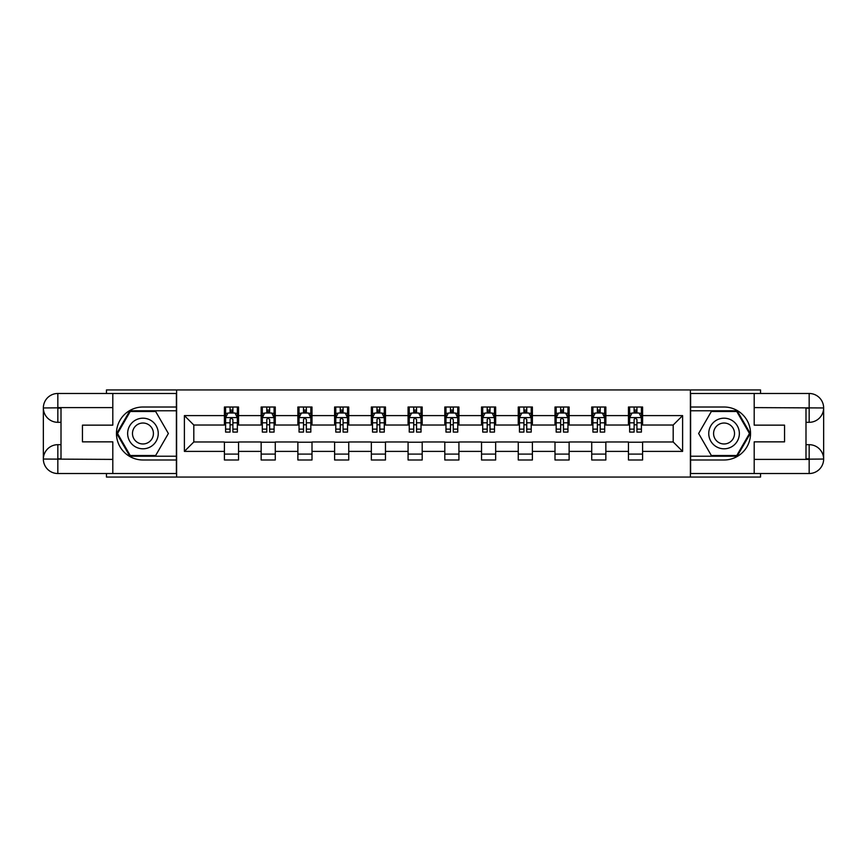 <?xml version="1.0" encoding="UTF-8"?>
<svg xmlns="http://www.w3.org/2000/svg" width="867" height="867" viewBox="0 0 867 867"><rect width="100%" height="100%" fill="white"/><g stroke="black" fill="none" stroke-linecap="round" stroke-linejoin="round"><path stroke-width="1.3" d="M106.457 473.523L106.457 477.056L760.543 477.056L760.543 473.523M760.543 393.477L760.543 389.944L690.381 389.944L690.381 477.056M690.381 389.944L106.457 389.944L106.457 393.477M176.619 477.056L176.619 389.944M642.588 415.607L642.588 407.013L628.456 407.013L628.456 415.607L605.849 415.607L605.849 407.013L591.727 407.013L591.727 415.607L569.12 415.607L569.12 407.013L554.999 407.013L554.999 415.607L532.392 415.607L532.392 407.013L518.26 407.013L518.26 415.607L495.664 415.607L495.664 407.013L481.532 407.013L481.532 415.607L458.925 415.607L458.925 407.013L444.804 407.013L444.804 415.607L422.196 415.607L422.196 407.013L408.075 407.013L408.075 415.607L385.468 415.607L385.468 407.013L371.336 407.013L371.336 415.607L348.74 415.607L348.74 407.013L334.608 407.013L334.608 415.607L312.001 415.607L312.001 407.013L297.88 407.013L297.88 415.607L275.272 415.607L275.272 407.013L261.151 407.013L261.151 415.607L238.544 415.607L238.544 407.013L224.412 407.013L224.412 415.607L184.389 415.607L184.389 451.393L193.807 441.975L224.412 441.975L224.412 459.987L238.544 459.987L238.544 441.975L261.151 441.975L261.151 459.987L275.272 459.987L275.272 441.975L297.88 441.975L297.88 459.987L312.001 459.987L312.001 441.975L334.608 441.975L334.608 459.987L348.74 459.987L348.74 441.975L371.336 441.975L371.336 459.987L385.468 459.987L385.468 441.975L408.075 441.975L408.075 459.987L422.196 459.987L422.196 441.975L444.804 441.975L444.804 459.987L458.925 459.987L458.925 441.975L481.532 441.975L481.532 459.987L495.664 459.987L495.664 441.975L518.26 441.975L518.26 459.987L532.392 459.987L532.392 441.975L554.999 441.975L554.999 459.987L569.12 459.987L569.12 441.975L591.727 441.975L591.727 459.987L605.849 459.987L605.849 441.975L628.456 441.975L628.456 459.987L642.588 459.987L642.588 441.975L673.193 441.975L673.193 425.025L642.588 425.025L642.588 415.607L682.611 415.607L682.611 451.393L642.588 451.393M628.456 451.393L605.849 451.393M591.727 451.393L569.12 451.393M554.999 451.393L532.392 451.393M518.26 451.393L495.664 451.393M481.532 451.393L458.925 451.393M444.804 451.393L422.196 451.393M408.075 451.393L385.468 451.393M371.336 451.393L348.74 451.393M334.608 451.393L312.001 451.393M297.88 451.393L275.272 451.393M261.151 451.393L238.544 451.393M224.412 451.393L184.389 451.393M628.456 415.607L628.456 425.025L605.849 425.025L605.849 415.607M591.727 415.607L591.727 425.025L569.12 425.025L569.12 415.607M554.999 415.607L554.999 425.025L532.392 425.025L532.392 415.607M518.26 415.607L518.26 425.025L495.664 425.025L495.664 415.607M481.532 415.607L481.532 425.025L458.925 425.025L458.925 415.607M444.804 415.607L444.804 425.025L422.196 425.025L422.196 415.607M408.075 415.607L408.075 425.025L385.468 425.025L385.468 415.607M371.336 415.607L371.336 425.025L348.74 425.025L348.74 415.607M334.608 415.607L334.608 425.025L312.001 425.025L312.001 415.607M297.88 415.607L297.88 425.025L275.272 425.025L275.272 415.607M261.151 415.607L261.151 425.025L238.544 425.025L238.544 415.607M224.412 415.607L224.412 425.025L193.807 425.025L184.389 415.607M193.807 425.025L193.807 441.975M682.611 451.393L673.193 441.975M673.193 425.025L682.611 415.607M224.412 412.898L225.593 412.898M230.069 412.898L232.887 412.898M237.363 412.898L238.544 412.898M224.412 424.787L225.593 424.787M230.069 424.787L232.887 424.787M237.363 424.787L238.544 424.787M224.412 442.213L238.544 442.213M224.412 454.102L238.544 454.102M261.151 442.213L275.272 442.213M261.151 454.102L275.272 454.102M261.151 412.898L262.322 412.898M266.798 412.898L269.626 412.898M274.091 412.898L275.272 412.898M261.151 424.787L262.322 424.787M266.798 424.787L269.626 424.787M274.091 424.787L275.272 424.787M297.88 442.213L312.001 442.213M297.88 454.102L312.001 454.102M297.88 412.898L299.05 412.898M303.526 412.898L306.354 412.898M310.83 412.898L312.001 412.898M297.88 424.787L299.05 424.787M303.526 424.787L306.354 424.787M310.83 424.787L312.001 424.787M334.608 442.213L348.74 442.213M334.608 454.102L348.74 454.102M334.608 412.898L335.789 412.898M340.254 412.898L343.083 412.898M347.559 412.898L348.74 412.898M334.608 424.787L335.789 424.787M340.254 424.787L343.083 424.787M347.559 424.787L348.74 424.787M371.336 442.213L385.468 442.213M371.336 454.102L385.468 454.102M371.336 412.898L372.517 412.898M376.993 412.898L379.811 412.898M384.287 412.898L385.468 412.898M371.336 424.787L372.517 424.787M376.993 424.787L379.811 424.787M384.287 424.787L385.468 424.787M408.075 442.213L422.196 442.213M408.075 454.102L422.196 454.102M408.075 412.898L409.246 412.898M413.722 412.898L416.55 412.898M421.026 412.898L422.196 412.898M408.075 424.787L409.246 424.787M413.722 424.787L416.55 424.787M421.026 424.787L422.196 424.787M444.804 442.213L458.925 442.213M444.804 454.102L458.925 454.102M444.804 412.898L445.974 412.898M450.45 412.898L453.278 412.898M457.754 412.898L458.925 412.898M444.804 424.787L445.974 424.787M450.45 424.787L453.278 424.787M457.754 424.787L458.925 424.787M481.532 442.213L495.664 442.213M481.532 454.102L495.664 454.102M481.532 412.898L482.713 412.898M487.189 412.898L490.007 412.898M494.483 412.898L495.664 412.898M481.532 424.787L482.713 424.787M487.189 424.787L490.007 424.787M494.483 424.787L495.664 424.787M518.26 442.213L532.392 442.213M518.26 454.102L532.392 454.102M518.26 412.898L519.441 412.898M523.917 412.898L526.746 412.898M531.211 412.898L532.392 412.898M518.26 424.787L519.441 424.787M523.917 424.787L526.746 424.787M531.211 424.787L532.392 424.787M554.999 442.213L569.12 442.213M554.999 454.102L569.12 454.102M554.999 412.898L556.17 412.898M560.646 412.898L563.474 412.898M567.95 412.898L569.12 412.898M554.999 424.787L556.17 424.787M560.646 424.787L563.474 424.787M567.95 424.787L569.12 424.787M591.727 442.213L605.849 442.213M591.727 454.102L605.849 454.102M591.727 412.898L592.909 412.898M597.374 412.898L600.202 412.898M604.678 412.898L605.849 412.898M591.727 424.787L592.909 424.787M597.374 424.787L600.202 424.787M604.678 424.787L605.849 424.787M628.456 442.213L642.588 442.213M628.456 454.102L642.588 454.102M628.456 412.898L629.637 412.898M634.113 412.898L636.931 412.898M641.407 412.898L642.588 412.898M628.456 424.787L629.637 424.787M634.113 424.787L636.931 424.787M641.407 424.787L642.588 424.787M232.887 410.069L230.069 410.069M237.363 429.132L232.887 429.132L232.887 432.091L237.363 432.091L237.363 417.721L235.011 413.017L227.945 413.017L225.593 417.721L225.593 432.091L230.069 432.091L230.069 429.132L225.593 429.132M225.593 417.721L225.593 407.013M237.363 417.721L237.363 407.013M230.069 413.017L230.069 407.013M232.887 407.013L232.887 413.017M232.887 429.132L232.887 419.487L231.326 418.089L230.08 419.292L230.069 429.132M150.598 420.246A15.303 15.303 0 0 0 129.692 425.849A15.303 15.303 0 0 0 135.295 446.754A15.303 15.303 0 0 0 156.201 441.151A15.303 15.303 0 0 0 150.598 420.246M148.192 424.429A10.48 10.48 0 0 0 133.876 428.265A10.48 10.48 0 0 0 137.712 442.571A10.48 10.48 0 0 0 152.018 438.735A10.48 10.48 0 0 0 148.192 424.429M155.659 455.511L130.234 455.511L117.522 433.5L130.234 411.489L155.659 411.489L168.371 433.5L155.659 455.511M731.705 420.246A15.303 15.303 0 0 0 710.799 425.849A15.303 15.303 0 0 0 716.402 446.754A15.303 15.303 0 0 0 737.308 441.151A15.303 15.303 0 0 0 731.705 420.246M729.288 424.429A10.48 10.48 0 0 0 714.982 428.265A10.48 10.48 0 0 0 718.808 442.571A10.48 10.48 0 0 0 733.124 438.735A10.48 10.48 0 0 0 729.288 424.429M736.766 455.511L711.341 455.511L698.629 433.5L711.341 411.489L736.766 411.489L749.478 433.5L736.766 455.511M61.004 422.316L57.829 422.316A14.479 14.479 0 0 1 43.35 407.956A14.479 14.479 0 0 1 57.829 393.477L176.38 393.477L176.38 407.013L142.947 407.013A26.487 26.487 0 0 0 116.46 433.5A26.487 26.487 0 0 0 142.947 459.987L176.38 459.987L176.38 473.523L57.829 473.523A14.479 14.479 0 0 1 43.35 459.044A14.479 14.479 0 0 1 57.829 444.684L61.004 444.684M176.38 459.987L176.38 407.013M112.808 393.477L112.808 425.144L82.441 425.144L82.441 441.856L112.808 441.856L112.808 473.523M112.808 407.598L57.829 407.598L57.829 422.316A14.479 14.479 0 0 1 43.35 407.956L43.35 459.044L112.808 459.402M57.829 459.402L57.829 473.523A14.479 14.479 0 0 1 43.35 459.044A14.479 14.479 0 0 1 57.829 444.684L57.829 458.816L61.004 458.816L61.004 408.184L57.829 408.184M176.38 410.774L129.833 410.774L116.709 433.5L129.833 456.226L176.38 456.226M57.829 422.316A14.479 14.479 0 0 1 43.35 407.956L57.46 407.848M805.996 444.684L809.171 444.684A14.479 14.479 0 0 1 823.65 459.044A14.479 14.479 0 0 1 809.171 473.523L690.62 473.523L690.62 459.987L724.053 459.987A26.487 26.487 0 0 0 750.54 433.5A26.487 26.487 0 0 0 724.053 407.013L690.62 407.013L690.62 393.477L809.171 393.477A14.479 14.479 0 0 1 823.65 407.956A14.479 14.479 0 0 1 809.171 422.316L805.996 422.316M690.62 407.013L690.62 459.987M754.192 473.523L754.192 441.856L784.559 441.856L784.559 425.144L754.192 425.144L754.192 393.477M754.192 459.402L809.171 459.402L809.171 444.684A14.479 14.479 0 0 1 823.65 459.044L823.65 407.956L754.192 407.598M809.171 407.598L809.171 393.477A14.479 14.479 0 0 1 823.65 407.956A14.479 14.479 0 0 1 809.171 422.316L809.171 408.184L805.996 408.184L805.996 458.816L809.171 458.816M690.62 456.226L737.167 456.226L750.291 433.5L737.167 410.774L690.62 410.774M809.171 444.684A14.479 14.479 0 0 1 823.65 459.044L809.54 459.152M269.626 410.069L266.798 410.069M274.091 429.132L269.626 429.132L269.626 432.091L274.091 432.091L274.091 417.721L271.739 413.017L264.673 413.017L262.322 417.721L262.322 432.091L266.798 432.091L266.798 429.132L262.322 429.132M262.322 417.721L262.322 407.013M274.091 417.721L274.091 407.013M266.798 413.017L266.798 407.013M269.626 407.013L269.626 413.017M269.626 429.132L269.626 419.487L268.066 418.089L266.808 419.292L266.798 429.132M306.354 410.069L303.526 410.069M310.83 429.132L306.354 429.132L306.354 432.091L310.83 432.091L310.83 417.721L308.468 413.017L301.413 413.017L299.05 417.721L299.05 432.091L303.526 432.091L303.526 429.132L299.05 429.132M299.05 417.721L299.05 407.013M310.83 417.721L310.83 407.013M303.526 413.017L303.526 407.013M306.354 407.013L306.354 413.017M306.354 429.132L306.354 419.487L304.794 418.089L303.537 419.292L303.526 429.132M343.083 410.069L340.254 410.069M347.559 429.132L343.083 429.132L343.083 432.091L347.559 432.091L347.559 417.721L345.207 413.017L338.141 413.017L335.789 417.721L335.789 432.091L340.254 432.091L340.254 429.132L335.789 429.132M335.789 417.721L335.789 407.013M347.559 417.721L347.559 407.013M340.254 413.017L340.254 407.013M343.083 407.013L343.083 413.017M343.083 429.132L343.083 419.487L341.522 418.089L340.276 419.292L340.254 429.132M379.811 410.069L376.993 410.069M384.287 429.132L379.811 429.132L379.811 432.091L384.287 432.091L384.287 417.721L381.935 413.017L374.869 413.017L372.517 417.721L372.517 432.091L376.993 432.091L376.993 429.132L372.517 429.132M372.517 417.721L372.517 407.013M384.287 417.721L384.287 407.013M376.993 413.017L376.993 407.013M379.811 407.013L379.811 413.017M379.811 429.132L379.811 419.487L378.25 418.089L377.004 419.292L376.993 429.132M416.55 410.069L413.722 410.069M421.026 429.132L416.55 429.132L416.55 432.091L421.026 432.091L421.026 417.721L418.663 413.017L411.597 413.017L409.246 417.721L409.246 432.091L413.722 432.091L413.722 429.132L409.246 429.132M409.246 417.721L409.246 407.013M421.026 417.721L421.026 407.013M413.722 413.017L413.722 407.013M416.55 407.013L416.55 413.017M416.55 429.132L416.55 419.487L414.99 418.089L413.732 419.292L413.722 429.132M453.278 410.069L450.45 410.069M457.754 429.132L453.278 429.132L453.278 432.091L457.754 432.091L457.754 417.721L455.403 413.017L448.337 413.017L445.974 417.721L445.974 432.091L450.45 432.091L450.45 429.132L445.974 429.132M445.974 417.721L445.974 407.013M457.754 417.721L457.754 407.013M450.45 413.017L450.45 407.013M453.278 407.013L453.278 413.017M453.278 429.132L453.278 419.487L451.718 418.089L450.472 419.292L450.45 429.132M490.007 410.069L487.189 410.069M494.483 429.132L490.007 429.132L490.007 432.091L494.483 432.091L494.483 417.721L492.131 413.017L485.065 413.017L482.713 417.721L482.713 432.091L487.189 432.091L487.189 429.132L482.713 429.132M482.713 417.721L482.713 407.013M494.483 417.721L494.483 407.013M487.189 413.017L487.189 407.013M490.007 407.013L490.007 413.017M490.007 429.132L490.007 419.487L488.446 418.089L487.2 419.292L487.189 429.132M526.746 410.069L523.917 410.069M531.211 429.132L526.746 429.132L526.746 432.091L531.211 432.091L531.211 417.721L528.859 413.017L521.793 413.017L519.441 417.721L519.441 432.091L523.917 432.091L523.917 429.132L519.441 429.132M519.441 417.721L519.441 407.013M531.211 417.721L531.211 407.013M523.917 413.017L523.917 407.013M526.746 407.013L526.746 413.017M526.746 429.132L526.746 419.487L525.174 418.089L523.928 419.292L523.917 429.132M563.474 410.069L560.646 410.069M567.95 429.132L563.474 429.132L563.474 432.091L567.95 432.091L567.95 417.721L565.587 413.017L558.532 413.017L556.17 417.721L556.17 432.091L560.646 432.091L560.646 429.132L556.17 429.132M556.17 417.721L556.17 407.013M567.95 417.721L567.95 407.013M560.646 413.017L560.646 407.013M563.474 407.013L563.474 413.017M563.474 429.132L563.474 419.487L561.914 418.089L560.656 419.292L560.646 429.132M600.202 410.069L597.374 410.069M604.678 429.132L600.202 429.132L600.202 432.091L604.678 432.091L604.678 417.721L602.327 413.017L595.261 413.017L592.909 417.721L592.909 432.091L597.374 432.091L597.374 429.132L592.909 429.132M592.909 417.721L592.909 407.013M604.678 417.721L604.678 407.013M597.374 413.017L597.374 407.013M600.202 407.013L600.202 413.017M600.202 429.132L600.202 419.487L598.642 418.089L597.396 419.292L597.374 429.132M636.931 410.069L634.113 410.069M641.407 429.132L636.931 429.132L636.931 432.091L641.407 432.091L641.407 417.721L639.055 413.017L631.989 413.017L629.637 417.721L629.637 432.091L634.113 432.091L634.113 429.132L629.637 429.132M629.637 417.721L629.637 407.013M641.407 417.721L641.407 407.013M634.113 413.017L634.113 407.013M636.931 407.013L636.931 413.017M636.931 429.132L636.931 419.487L635.37 418.089L634.124 419.292L634.113 429.132M237.309 417.601L225.648 417.601M225.593 413.299L227.804 413.299M235.152 413.299L237.363 413.299M230.069 422.825L225.593 422.825M237.363 422.825L232.887 422.825M232.887 411.576L230.069 411.576M43.35 459.044A14.479 14.479 0 0 1 57.829 444.684M43.35 407.956A14.479 14.479 0 0 1 57.829 393.477L57.829 407.598M823.65 407.956A14.479 14.479 0 0 1 809.171 422.316M823.65 459.044A14.479 14.479 0 0 1 809.171 473.523L809.171 459.402M274.037 417.601L262.387 417.601M262.322 413.299L264.533 413.299M271.88 413.299L274.091 413.299M266.798 422.825L262.322 422.825M274.091 422.825L269.626 422.825M269.626 411.576L266.798 411.576M310.765 417.601L299.115 417.601M299.05 413.299L301.272 413.299M308.619 413.299L310.83 413.299M303.526 422.825L299.05 422.825M310.83 422.825L306.354 422.825M306.354 411.576L303.526 411.576M347.504 417.601L335.843 417.601M335.789 413.299L338 413.299M345.348 413.299L347.559 413.299M340.254 422.825L335.789 422.825M347.559 422.825L343.083 422.825M343.083 411.576L340.254 411.576M384.233 417.601L372.572 417.601M372.517 413.299L374.728 413.299M382.076 413.299L384.287 413.299M376.993 422.825L372.517 422.825M384.287 422.825L379.811 422.825M379.811 411.576L376.993 411.576M420.961 417.601L409.311 417.601M409.246 413.299L411.457 413.299M418.804 413.299L421.026 413.299M413.722 422.825L409.246 422.825M421.026 422.825L416.55 422.825M416.55 411.576L413.722 411.576M457.689 417.601L446.039 417.601M445.974 413.299L448.196 413.299M455.543 413.299L457.754 413.299M450.45 422.825L445.974 422.825M457.754 422.825L453.278 422.825M453.278 411.576L450.45 411.576M494.428 417.601L482.767 417.601M482.713 413.299L484.924 413.299M492.272 413.299L494.483 413.299M487.189 422.825L482.713 422.825M494.483 422.825L490.007 422.825M490.007 411.576L487.189 411.576M531.157 417.601L519.496 417.601M519.441 413.299L521.652 413.299M529 413.299L531.211 413.299M523.917 422.825L519.441 422.825M531.211 422.825L526.746 422.825M526.746 411.576L523.917 411.576M567.885 417.601L556.235 417.601M556.17 413.299L558.381 413.299M565.728 413.299L567.95 413.299M560.646 422.825L556.17 422.825M567.95 422.825L563.474 422.825M563.474 411.576L560.646 411.576M604.613 417.601L592.963 417.601M592.909 413.299L595.12 413.299M602.467 413.299L604.678 413.299M597.374 422.825L592.909 422.825M604.678 422.825L600.202 422.825M600.202 411.576L597.374 411.576M641.352 417.601L629.691 417.601M629.637 413.299L631.848 413.299M639.196 413.299L641.407 413.299M634.113 422.825L629.637 422.825M641.407 422.825L636.931 422.825M636.931 411.576L634.113 411.576"/></g></svg>
